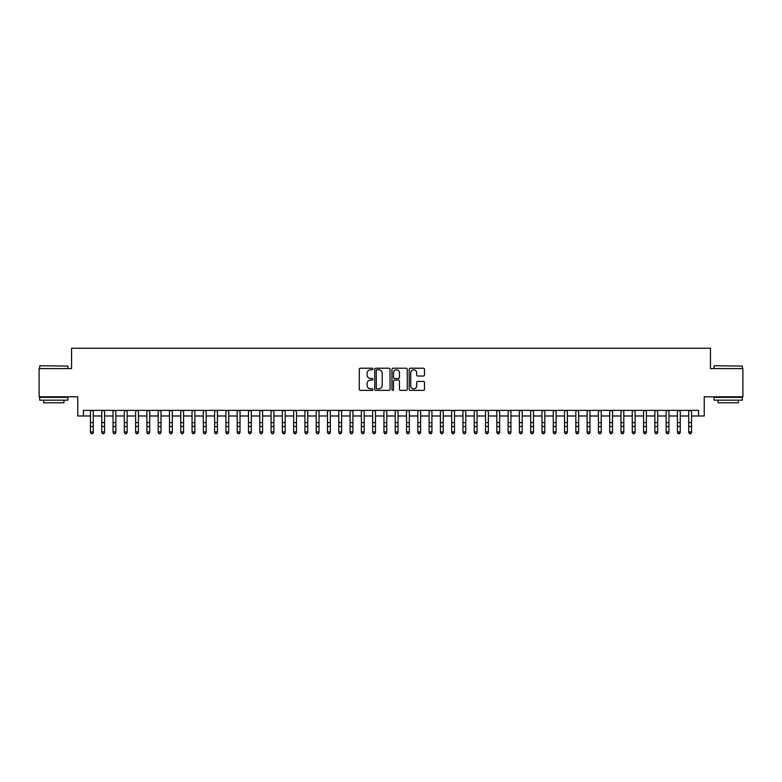 <?xml version="1.0" encoding="UTF-8"?>
<svg xmlns="http://www.w3.org/2000/svg" width="782" height="782" viewBox="0 0 782 782"><rect width="100%" height="100%" fill="white"/><g stroke="black" fill="none" stroke-linecap="round" stroke-linejoin="round"><path stroke-width="1.17" d="M372.936 368.996A0.772 0.772 0 0 0 372.164 368.214L360.394 368.214A1.105 1.105 0 0 0 359.28 369.329L359.28 389.27A1.105 1.105 0 0 0 360.394 390.374L372.164 390.374A0.772 0.772 0 0 0 372.936 389.602A0.772 0.772 0 0 0 372.164 388.83L370.639 388.83A3.548 3.548 0 0 1 367.1 385.282L367.1 383.62A3.548 3.548 0 0 1 370.639 380.072L372.164 380.072A0.772 0.772 0 0 0 372.936 379.299A0.772 0.772 0 0 0 372.164 378.527L370.639 378.527A3.548 3.548 0 0 1 367.1 374.979L367.1 373.317A3.548 3.548 0 0 1 370.639 369.769L372.164 369.769A0.772 0.772 0 0 0 372.936 368.996M423.385 376.034A1.105 1.105 0 0 0 424.489 374.92L424.489 369.329A1.105 1.105 0 0 0 423.385 368.214L410.306 368.214A1.105 1.105 0 0 0 409.201 369.329L409.201 389.27A1.105 1.105 0 0 0 410.306 390.374L423.385 390.374A1.105 1.105 0 0 0 424.489 389.27L424.489 382.515A1.105 1.105 0 0 0 423.385 381.401L417.784 381.401A1.105 1.105 0 0 0 416.679 382.515L416.679 385.858A2.962 2.962 0 0 1 413.717 388.83A2.962 2.962 0 0 1 410.745 385.858L410.745 372.731A2.962 2.962 0 0 1 413.717 369.769A2.962 2.962 0 0 1 416.679 372.731L416.679 374.92A1.105 1.105 0 0 0 417.784 376.034L423.385 376.034M83.4 415.985L83.4 410.345L698.6 410.345L698.6 415.985L704.24 415.985L704.24 396.797L742.9 396.797L742.9 368.576L710.447 368.576L710.447 348.254L71.553 348.254L71.553 368.576L39.1 368.576L39.1 396.797L77.76 396.797L77.76 415.985L90.458 415.985M390.032 369.329A1.105 1.105 0 0 0 388.918 368.214L375.849 368.214A1.105 1.105 0 0 0 374.744 369.329L374.744 389.27A1.105 1.105 0 0 0 375.849 390.374L388.918 390.374A1.105 1.105 0 0 0 390.032 389.27L390.032 369.329M393.082 368.214L406.151 368.214A1.105 1.105 0 0 1 407.256 369.329L407.256 389.27A1.105 1.105 0 0 1 406.151 390.374L400.56 390.374A1.105 1.105 0 0 1 399.446 389.27L399.446 381.186A1.105 1.105 0 0 0 398.341 380.072L394.627 380.072A1.105 1.105 0 0 0 393.522 381.186L393.522 389.602A0.772 0.772 0 0 1 392.75 390.374A0.772 0.772 0 0 1 391.968 389.602L391.968 369.329A1.105 1.105 0 0 1 393.082 368.214M93.283 415.985L101.748 415.985M104.573 415.985L113.038 415.985M115.853 415.985L124.328 415.985M127.143 415.985L135.609 415.985M138.434 415.985L146.899 415.985M149.724 415.985L158.189 415.985M161.014 415.985L169.479 415.985M172.294 415.985L180.759 415.985M183.584 415.985L192.049 415.985M194.874 415.985L203.34 415.985M206.165 415.985L214.63 415.985M217.445 415.985L225.91 415.985M228.735 415.985L237.2 415.985M240.025 415.985L248.49 415.985M251.315 415.985L259.78 415.985M262.596 415.985L271.071 415.985M273.886 415.985L282.351 415.985M285.176 415.985L293.641 415.985M296.466 415.985L304.931 415.985M307.756 415.985L316.221 415.985M319.036 415.985L327.502 415.985M330.327 415.985L338.792 415.985M341.617 415.985L350.082 415.985M352.907 415.985L361.372 415.985M364.187 415.985L372.652 415.985M375.477 415.985L383.942 415.985M386.767 415.985L395.233 415.985M398.058 415.985L406.523 415.985M409.348 415.985L417.813 415.985M420.628 415.985L429.093 415.985M431.918 415.985L440.383 415.985M443.208 415.985L451.673 415.985M454.498 415.985L462.964 415.985M465.779 415.985L474.244 415.985M477.069 415.985L485.534 415.985M488.359 415.985L496.824 415.985M499.649 415.985L508.114 415.985M510.929 415.985L519.404 415.985M522.22 415.985L530.685 415.985M533.51 415.985L541.975 415.985M544.8 415.985L553.265 415.985M556.09 415.985L564.555 415.985M567.37 415.985L575.835 415.985M578.66 415.985L587.126 415.985M589.951 415.985L598.416 415.985M601.241 415.985L609.706 415.985M612.521 415.985L620.986 415.985M623.811 415.985L632.276 415.985M635.101 415.985L643.566 415.985M646.391 415.985L654.857 415.985M657.672 415.985L666.147 415.985M668.962 415.985L677.427 415.985M680.252 415.985L688.717 415.985M691.542 415.985L698.6 415.985M377.071 369.769A0.772 0.772 0 0 0 376.289 370.541L376.289 388.048A0.772 0.772 0 0 0 377.071 388.83L378.674 388.83A3.548 3.548 0 0 0 382.222 385.282L382.222 373.317A3.548 3.548 0 0 0 378.674 369.769L377.071 369.769M399.446 372.789A2.962 2.962 0 0 0 396.484 369.827A2.962 2.962 0 0 0 393.522 372.789L393.522 377.413A1.105 1.105 0 0 0 394.627 378.527L398.341 378.527A1.105 1.105 0 0 0 399.446 377.413L399.446 372.789M93.283 410.345L93.283 432.505L92.432 433.746L91.308 433.492L92.432 433.746M90.458 410.345L90.458 431.869L93.283 431.869L92.432 433.492M91.308 433.746L90.458 432.505L91.308 433.492M39.999 365.751L67.887 366.093L39.999 365.751M53.772 400.179L39.667 400.179L39.667 397.364L67.887 397.364L67.887 400.179L53.772 400.179M63.929 400.179L63.929 402.779L43.616 402.779L43.616 400.179M714.455 365.751L742.333 366.093L714.455 365.751M728.228 400.179L714.113 400.179L714.113 397.364L742.333 397.364L742.333 400.179L728.228 400.179M738.384 400.179L738.384 402.779L718.072 402.779L718.072 400.179M104.573 410.345L104.573 432.505L103.723 433.746L102.598 433.492L103.723 433.746M101.748 410.345L101.748 431.869L104.573 431.869L103.723 433.492M102.598 433.746L101.748 432.505L102.598 433.492M115.853 410.345L115.853 432.505L115.013 433.746L113.879 433.492L115.013 433.746M113.038 410.345L113.038 431.869L115.853 431.869L115.013 433.492M113.879 433.746L113.038 432.505L113.879 433.492M127.143 410.345L127.143 432.505L126.303 433.746L125.169 433.492L126.303 433.746M124.328 410.345L124.328 431.869L127.143 431.869L126.303 433.492M125.169 433.746L124.328 432.505L125.169 433.492M138.434 410.345L138.434 432.505L137.583 433.746L136.459 433.492L137.583 433.746M135.609 410.345L135.609 431.869L138.434 431.869L137.583 433.492M136.459 433.746L135.609 432.505L136.459 433.492M149.724 410.345L149.724 432.505L148.873 433.746L147.749 433.492L148.873 433.746M146.899 410.345L146.899 431.869L149.724 431.869L148.873 433.492M147.749 433.746L146.899 432.505L147.749 433.492M161.014 410.345L161.014 432.505L160.163 433.746L159.029 433.492L160.163 433.746M158.189 410.345L158.189 431.869L161.014 431.869L160.163 433.492M159.029 433.746L158.189 432.505L159.029 433.492M172.294 410.345L172.294 432.505L171.454 433.746L170.32 433.492L171.454 433.746M169.479 410.345L169.479 431.869L172.294 431.869L171.454 433.492M170.32 433.746L169.479 432.505L170.32 433.492M183.584 410.345L183.584 432.505L182.734 433.746L181.61 433.492L182.734 433.746M180.759 410.345L180.759 431.869L183.584 431.869L182.734 433.492M181.61 433.746L180.759 432.505L181.61 433.492M194.874 410.345L194.874 432.505L194.024 433.746L192.9 433.492L194.024 433.746M192.049 410.345L192.049 431.869L194.874 431.869L194.024 433.492M192.9 433.746L192.049 432.505L192.9 433.492M206.165 410.345L206.165 432.505L205.314 433.746L204.19 433.492L205.314 433.746M203.34 410.345L203.34 431.869L206.165 431.869L205.314 433.492M204.19 433.746L203.34 432.505L204.19 433.492M217.445 410.345L217.445 432.505L216.604 433.746L215.47 433.492L216.604 433.746M214.63 410.345L214.63 431.869L217.445 431.869L216.604 433.492M215.47 433.746L214.63 432.505L215.47 433.492M228.735 410.345L228.735 432.505L227.894 433.746L226.76 433.492L227.894 433.746M225.91 410.345L225.91 431.869L228.735 431.869L227.894 433.492M226.76 433.746L225.91 432.505L226.76 433.492M240.025 410.345L240.025 432.505L239.175 433.746L238.051 433.492L239.175 433.746M237.2 410.345L237.2 431.869L240.025 431.869L239.175 433.492M238.051 433.746L237.2 432.505L238.051 433.492M251.315 410.345L251.315 432.505L250.465 433.746L249.341 433.492L250.465 433.746M248.49 410.345L248.49 431.869L251.315 431.869L250.465 433.492M249.341 433.746L248.49 432.505L249.341 433.492M262.596 410.345L262.596 432.505L261.755 433.746L260.621 433.492L261.755 433.746M259.78 410.345L259.78 431.869L262.596 431.869L261.755 433.492M260.621 433.746L259.78 432.505L260.621 433.492M273.886 410.345L273.886 432.505L273.045 433.746L271.911 433.492L273.045 433.746M271.071 410.345L271.071 431.869L273.886 431.869L273.045 433.492M271.911 433.746L271.071 432.505L271.911 433.492M285.176 410.345L285.176 432.505L284.325 433.746L283.201 433.492L284.325 433.746M282.351 410.345L282.351 431.869L285.176 431.869L284.325 433.492M283.201 433.746L282.351 432.505L283.201 433.492M296.466 410.345L296.466 432.505L295.616 433.746L294.491 433.492L295.616 433.746M293.641 410.345L293.641 431.869L296.466 431.869L295.616 433.492M294.491 433.746L293.641 432.505L294.491 433.492M307.756 410.345L307.756 432.505L306.906 433.746L305.772 433.492L306.906 433.746M304.931 410.345L304.931 431.869L307.756 431.869L306.906 433.492M305.772 433.746L304.931 432.505L305.772 433.492M319.036 410.345L319.036 432.505L318.196 433.746L317.062 433.492L318.196 433.746M316.221 410.345L316.221 431.869L319.036 431.869L318.196 433.492M317.062 433.746L316.221 432.505L317.062 433.492M330.327 410.345L330.327 432.505L329.476 433.746L328.352 433.492L329.476 433.746M327.502 410.345L327.502 431.869L330.327 431.869L329.476 433.492M328.352 433.746L327.502 432.505L328.352 433.492M341.617 410.345L341.617 432.505L340.766 433.746L339.642 433.492L340.766 433.746M338.792 410.345L338.792 431.869L341.617 431.869L340.766 433.492M339.642 433.746L338.792 432.505L339.642 433.492M352.907 410.345L352.907 432.505L352.056 433.746L350.932 433.492L352.056 433.746M350.082 410.345L350.082 431.869L352.907 431.869L352.056 433.492M350.932 433.746L350.082 432.505L350.932 433.492M364.187 410.345L364.187 432.505L363.347 433.746L362.213 433.492L363.347 433.746M361.372 410.345L361.372 431.869L364.187 431.869L363.347 433.492M362.213 433.746L361.372 432.505L362.213 433.492M375.477 410.345L375.477 432.505L374.637 433.746L373.503 433.492L374.637 433.746M372.652 410.345L372.652 431.869L375.477 431.869L374.637 433.492M373.503 433.746L372.652 432.505L373.503 433.492M386.767 410.345L386.767 432.505L385.917 433.746L384.793 433.492L385.917 433.746M383.942 410.345L383.942 431.869L386.767 431.869L385.917 433.492M384.793 433.746L383.942 432.505L384.793 433.492M398.058 410.345L398.058 432.505L397.207 433.746L396.083 433.492L397.207 433.746M395.233 410.345L395.233 431.869L398.058 431.869L397.207 433.492M396.083 433.746L395.233 432.505L396.083 433.492M409.348 410.345L409.348 432.505L408.497 433.746L407.363 433.492L408.497 433.746M406.523 410.345L406.523 431.869L409.348 431.869L408.497 433.492M407.363 433.746L406.523 432.505L407.363 433.492M420.628 410.345L420.628 432.505L419.787 433.746L418.653 433.492L419.787 433.746M417.813 410.345L417.813 431.869L420.628 431.869L419.787 433.492M418.653 433.746L417.813 432.505L418.653 433.492M431.918 410.345L431.918 432.505L431.068 433.746L429.944 433.492L431.068 433.746M429.093 410.345L429.093 431.869L431.918 431.869L431.068 433.492M429.944 433.746L429.093 432.505L429.944 433.492M443.208 410.345L443.208 432.505L442.358 433.746L441.234 433.492L442.358 433.746M440.383 410.345L440.383 431.869L443.208 431.869L442.358 433.492M441.234 433.746L440.383 432.505L441.234 433.492M454.498 410.345L454.498 432.505L453.648 433.746L452.524 433.492L453.648 433.746M451.673 410.345L451.673 431.869L454.498 431.869L453.648 433.492M452.524 433.746L451.673 432.505L452.524 433.492M465.779 410.345L465.779 432.505L464.938 433.746L463.804 433.492L464.938 433.746M462.964 410.345L462.964 431.869L465.779 431.869L464.938 433.492M463.804 433.746L462.964 432.505L463.804 433.492M477.069 410.345L477.069 432.505L476.228 433.746L475.094 433.492L476.228 433.746M474.244 410.345L474.244 431.869L477.069 431.869L476.228 433.492M475.094 433.746L474.244 432.505L475.094 433.492M488.359 410.345L488.359 432.505L487.509 433.746L486.384 433.492L487.509 433.746M485.534 410.345L485.534 431.869L488.359 431.869L487.509 433.492M486.384 433.746L485.534 432.505L486.384 433.492M499.649 410.345L499.649 432.505L498.799 433.746L497.675 433.492L498.799 433.746M496.824 410.345L496.824 431.869L499.649 431.869L498.799 433.492M497.675 433.746L496.824 432.505L497.675 433.492M510.929 410.345L510.929 432.505L510.089 433.746L508.955 433.492L510.089 433.746M508.114 410.345L508.114 431.869L510.929 431.869L510.089 433.492M508.955 433.746L508.114 432.505L508.955 433.492M522.22 410.345L522.22 432.505L521.379 433.746L520.245 433.492L521.379 433.746M519.404 410.345L519.404 431.869L522.22 431.869L521.379 433.492M520.245 433.746L519.404 432.505L520.245 433.492M533.51 410.345L533.51 432.505L532.659 433.746L531.535 433.492L532.659 433.746M530.685 410.345L530.685 431.869L533.51 431.869L532.659 433.492M531.535 433.746L530.685 432.505L531.535 433.492M544.8 410.345L544.8 432.505L543.949 433.746L542.825 433.492L543.949 433.746M541.975 410.345L541.975 431.869L544.8 431.869L543.949 433.492M542.825 433.746L541.975 432.505L542.825 433.492M556.09 410.345L556.09 432.505L555.24 433.746L554.106 433.492L555.24 433.746M553.265 410.345L553.265 431.869L556.09 431.869L555.24 433.492M554.106 433.746L553.265 432.505L554.106 433.492M567.37 410.345L567.37 432.505L566.53 433.746L565.396 433.492L566.53 433.746M564.555 410.345L564.555 431.869L567.37 431.869L566.53 433.492M565.396 433.746L564.555 432.505L565.396 433.492M578.66 410.345L578.66 432.505L577.81 433.746L576.686 433.492L577.81 433.746M575.835 410.345L575.835 431.869L578.66 431.869L577.81 433.492M576.686 433.746L575.835 432.505L576.686 433.492M589.951 410.345L589.951 432.505L589.1 433.746L587.976 433.492L589.1 433.746M587.126 410.345L587.126 431.869L589.951 431.869L589.1 433.492M587.976 433.746L587.126 432.505L587.976 433.492M601.241 410.345L601.241 432.505L600.39 433.746L599.266 433.492L600.39 433.746M598.416 410.345L598.416 431.869L601.241 431.869L600.39 433.492M599.266 433.746L598.416 432.505L599.266 433.492M612.521 410.345L612.521 432.505L611.68 433.746L610.547 433.492L611.68 433.746M609.706 410.345L609.706 431.869L612.521 431.869L611.68 433.492M610.547 433.746L609.706 432.505L610.547 433.492M623.811 410.345L623.811 432.505L622.971 433.746L621.837 433.492L622.971 433.746M620.986 410.345L620.986 431.869L623.811 431.869L622.971 433.492M621.837 433.746L620.986 432.505L621.837 433.492M635.101 410.345L635.101 432.505L634.251 433.746L633.127 433.492L634.251 433.746M632.276 410.345L632.276 431.869L635.101 431.869L634.251 433.492M633.127 433.746L632.276 432.505L633.127 433.492M646.391 410.345L646.391 432.505L645.541 433.746L644.417 433.492L645.541 433.746M643.566 410.345L643.566 431.869L646.391 431.869L645.541 433.492M644.417 433.746L643.566 432.505L644.417 433.492M657.672 410.345L657.672 432.505L656.831 433.746L655.697 433.492L656.831 433.746M654.857 410.345L654.857 431.869L657.672 431.869L656.831 433.492M655.697 433.746L654.857 432.505L655.697 433.492M668.962 410.345L668.962 432.505L668.121 433.746L666.987 433.492L668.121 433.746M666.147 410.345L666.147 431.869L668.962 431.869L668.121 433.492M666.987 433.746L666.147 432.505L666.987 433.492M680.252 410.345L680.252 432.505L679.402 433.746L678.277 433.492L679.402 433.746M677.427 410.345L677.427 431.869L680.252 431.869L679.402 433.492M678.277 433.746L677.427 432.505L678.277 433.492M691.542 410.345L691.542 432.505L690.692 433.746L689.568 433.492L690.692 433.746M688.717 410.345L688.717 431.869L691.542 431.869L690.692 433.492M689.568 433.746L688.717 432.505L689.568 433.492M93.283 422.622L90.458 422.622M93.283 426.493L90.458 426.493M93.283 410.706L90.458 410.706M104.573 422.622L101.748 422.622M104.573 426.493L101.748 426.493M104.573 410.706L101.748 410.706M115.853 422.622L113.038 422.622M115.853 426.493L113.038 426.493M115.853 410.706L113.038 410.706M127.143 422.622L124.328 422.622M127.143 426.493L124.328 426.493M127.143 410.706L124.328 410.706M138.434 422.622L135.609 422.622M138.434 426.493L135.609 426.493M138.434 410.706L135.609 410.706M149.724 422.622L146.899 422.622M149.724 426.493L146.899 426.493M149.724 410.706L146.899 410.706M161.014 422.622L158.189 422.622M161.014 426.493L158.189 426.493M161.014 410.706L158.189 410.706M172.294 422.622L169.479 422.622M172.294 426.493L169.479 426.493M172.294 410.706L169.479 410.706M183.584 422.622L180.759 422.622M183.584 426.493L180.759 426.493M183.584 410.706L180.759 410.706M194.874 422.622L192.049 422.622M194.874 426.493L192.049 426.493M194.874 410.706L192.049 410.706M206.165 422.622L203.34 422.622M206.165 426.493L203.34 426.493M206.165 410.706L203.34 410.706M217.445 422.622L214.63 422.622M217.445 426.493L214.63 426.493M217.445 410.706L214.63 410.706M228.735 422.622L225.91 422.622M228.735 426.493L225.91 426.493M228.735 410.706L225.91 410.706M240.025 422.622L237.2 422.622M240.025 426.493L237.2 426.493M240.025 410.706L237.2 410.706M251.315 422.622L248.49 422.622M251.315 426.493L248.49 426.493M251.315 410.706L248.49 410.706M262.596 422.622L259.78 422.622M262.596 426.493L259.78 426.493M262.596 410.706L259.78 410.706M273.886 422.622L271.071 422.622M273.886 426.493L271.071 426.493M273.886 410.706L271.071 410.706M285.176 422.622L282.351 422.622M285.176 426.493L282.351 426.493M285.176 410.706L282.351 410.706M296.466 422.622L293.641 422.622M296.466 426.493L293.641 426.493M296.466 410.706L293.641 410.706M307.756 422.622L304.931 422.622M307.756 426.493L304.931 426.493M307.756 410.706L304.931 410.706M319.036 422.622L316.221 422.622M319.036 426.493L316.221 426.493M319.036 410.706L316.221 410.706M330.327 422.622L327.502 422.622M330.327 426.493L327.502 426.493M330.327 410.706L327.502 410.706M341.617 422.622L338.792 422.622M341.617 426.493L338.792 426.493M341.617 410.706L338.792 410.706M352.907 422.622L350.082 422.622M352.907 426.493L350.082 426.493M352.907 410.706L350.082 410.706M364.187 422.622L361.372 422.622M364.187 426.493L361.372 426.493M364.187 410.706L361.372 410.706M375.477 422.622L372.652 422.622M375.477 426.493L372.652 426.493M375.477 410.706L372.652 410.706M386.767 422.622L383.942 422.622M386.767 426.493L383.942 426.493M386.767 410.706L383.942 410.706M398.058 422.622L395.233 422.622M398.058 426.493L395.233 426.493M398.058 410.706L395.233 410.706M409.348 422.622L406.523 422.622M409.348 426.493L406.523 426.493M409.348 410.706L406.523 410.706M420.628 422.622L417.813 422.622M420.628 426.493L417.813 426.493M420.628 410.706L417.813 410.706M431.918 422.622L429.093 422.622M431.918 426.493L429.093 426.493M431.918 410.706L429.093 410.706M443.208 422.622L440.383 422.622M443.208 426.493L440.383 426.493M443.208 410.706L440.383 410.706M454.498 422.622L451.673 422.622M454.498 426.493L451.673 426.493M454.498 410.706L451.673 410.706M465.779 422.622L462.964 422.622M465.779 426.493L462.964 426.493M465.779 410.706L462.964 410.706M477.069 422.622L474.244 422.622M477.069 426.493L474.244 426.493M477.069 410.706L474.244 410.706M488.359 422.622L485.534 422.622M488.359 426.493L485.534 426.493M488.359 410.706L485.534 410.706M499.649 422.622L496.824 422.622M499.649 426.493L496.824 426.493M499.649 410.706L496.824 410.706M510.929 422.622L508.114 422.622M510.929 426.493L508.114 426.493M510.929 410.706L508.114 410.706M522.22 422.622L519.404 422.622M522.22 426.493L519.404 426.493M522.22 410.706L519.404 410.706M533.51 422.622L530.685 422.622M533.51 426.493L530.685 426.493M533.51 410.706L530.685 410.706M544.8 422.622L541.975 422.622M544.8 426.493L541.975 426.493M544.8 410.706L541.975 410.706M556.09 422.622L553.265 422.622M556.09 426.493L553.265 426.493M556.09 410.706L553.265 410.706M567.37 422.622L564.555 422.622M567.37 426.493L564.555 426.493M567.37 410.706L564.555 410.706M578.66 422.622L575.835 422.622M578.66 426.493L575.835 426.493M578.66 410.706L575.835 410.706M589.951 422.622L587.126 422.622M589.951 426.493L587.126 426.493M589.951 410.706L587.126 410.706M601.241 422.622L598.416 422.622M601.241 426.493L598.416 426.493M601.241 410.706L598.416 410.706M612.521 422.622L609.706 422.622M612.521 426.493L609.706 426.493M612.521 410.706L609.706 410.706M623.811 422.622L620.986 422.622M623.811 426.493L620.986 426.493M623.811 410.706L620.986 410.706M635.101 422.622L632.276 422.622M635.101 426.493L632.276 426.493M635.101 410.706L632.276 410.706M646.391 422.622L643.566 422.622M646.391 426.493L643.566 426.493M646.391 410.706L643.566 410.706M657.672 422.622L654.857 422.622M657.672 426.493L654.857 426.493M657.672 410.706L654.857 410.706M668.962 422.622L666.147 422.622M668.962 426.493L666.147 426.493M668.962 410.706L666.147 410.706M680.252 422.622L677.427 422.622M680.252 426.493L677.427 426.493M680.252 410.706L677.427 410.706M691.542 422.622L688.717 422.622M691.542 426.493L688.717 426.493M691.542 410.706L688.717 410.706M39.667 368.576L39.667 366.093M46.099 397.364L46.099 396.797M61.446 397.364L61.446 396.797M67.887 368.576L67.887 366.093M714.113 368.576L714.113 366.093M720.554 397.364L720.554 396.797M735.901 397.364L735.901 396.797M742.333 368.576L742.333 366.093"/></g></svg>
